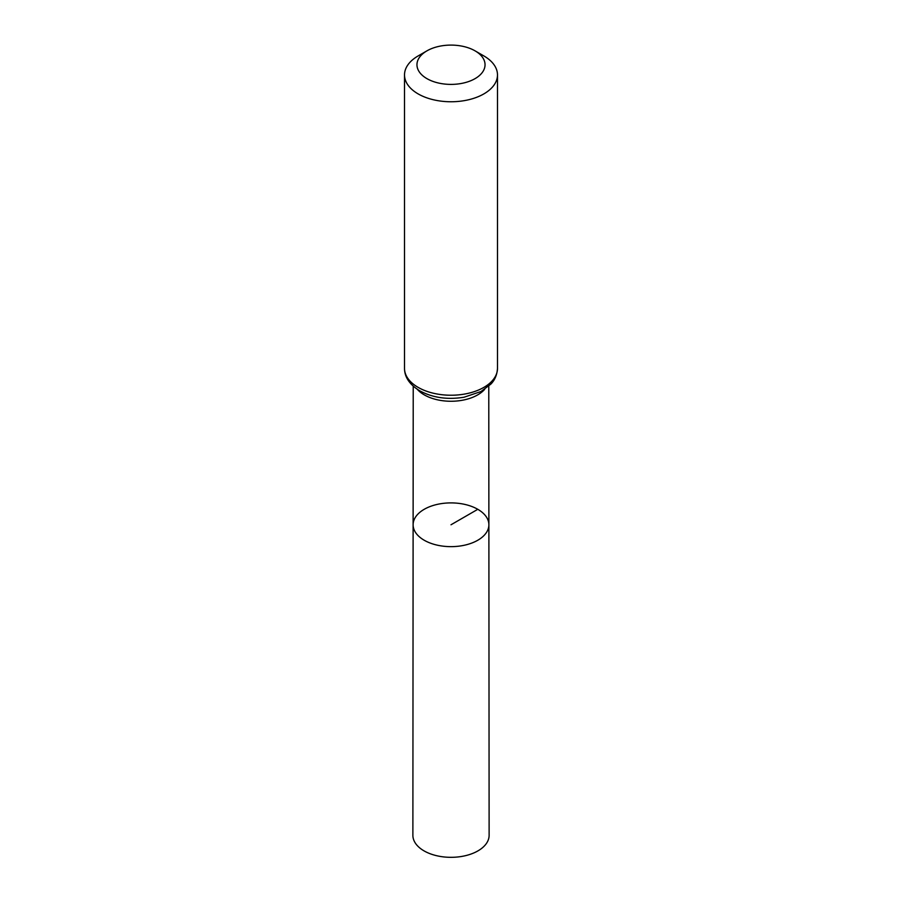 <?xml version="1.0" encoding="UTF-8"?>
<svg xmlns="http://www.w3.org/2000/svg" width="902" height="902" viewBox="0 0 902 902"><rect width="100%" height="100%" fill="white"/><g stroke="black" fill="none" stroke-linecap="round" stroke-linejoin="round"><path stroke-width="1.35" d="M488.884 524.761A37.884 21.873 180 0 1 451 546.646A37.884 21.873 180 0 1 413.116 524.761A37.884 21.873 0 0 0 424.211 540.242A37.884 21.873 0 0 0 465.5 544.977A37.884 21.873 0 0 0 488.884 524.761A37.884 21.873 0 0 0 451 502.899A37.884 21.873 0 0 0 413.116 524.761L412.879 835.308A38.121 22.009 0 0 0 424.041 850.879A38.121 22.009 0 0 0 465.59 855.648A38.121 22.009 0 0 0 489.121 835.308L488.771 386.157M483.867 55.935L475.061 50.85A34.028 19.641 180 0 1 475.061 78.643A34.028 19.641 180 0 1 426.939 78.643A34.028 19.641 180 0 1 426.939 50.85A34.028 19.641 180 0 1 475.061 50.85L483.867 55.935A46.487 26.834 180 0 1 497.487 74.922A46.487 26.834 180 0 1 451 101.757A46.487 26.834 180 0 1 404.513 74.922A46.487 26.834 180 0 1 418.133 55.935L426.939 50.85M477.789 509.314L451 524.772M417.31 389.314A37.771 21.806 0 0 0 424.29 394.873A37.771 21.806 0 0 0 484.69 389.314M418.133 387.375A46.487 26.834 0 0 0 468.792 393.193A46.487 26.834 0 0 0 497.487 368.399C496.855 378.4 491.793 383.079 490.88 384.094L480.992 391.524L464.079 397.218C447.505 399.913 432.701 397.771 419.667 390.78C409.609 384.59 404.558 377.137 404.513 368.399A46.487 26.834 0 0 0 418.133 387.375M413.229 386.157L413.116 524.761M404.513 74.922L404.513 368.399M497.487 74.922L497.487 368.399"/></g></svg>
